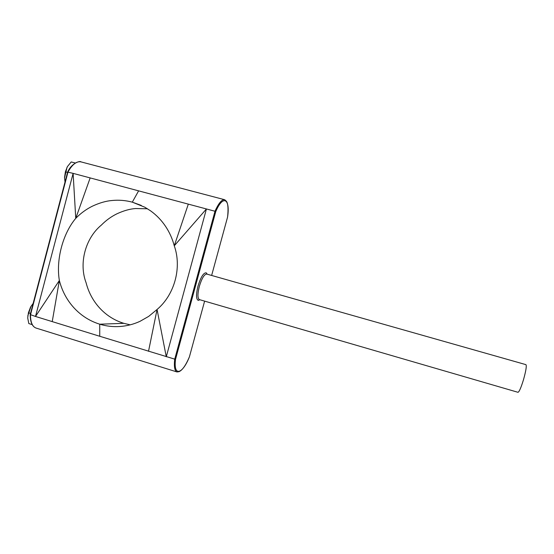 <?xml version="1.0" encoding="UTF-8"?>
<svg xmlns="http://www.w3.org/2000/svg" width="554" height="554" viewBox="0 0 554 554"><rect width="100%" height="100%" fill="white"/><g stroke="black" fill="none" stroke-linecap="round" stroke-linejoin="round"><path stroke-width="0.83" d="M199.315 286.439C197.48 293.966 197.508 298.357 199.405 299.61L517.997 392.301C519.202 391.893 521.037 387.675 523.509 379.656C525.961 370.848 526.771 365.848 525.94 364.65L206.746 274.064C204.26 274.251 201.781 278.378 199.315 286.439M199.876 299.749L198.284 300.379C196.068 299.278 195.971 294.527 198 286.113C200.777 277.132 203.512 272.7 206.206 272.817L207.224 274.195M65.019 182.031L64.52 177.633L65.393 171.802L67.546 172.384M65.393 171.802L67.408 166.609L71.224 161.941L75.282 163.008M32.194 324.616L28.794 323.557L27.707 317.92L28.406 312.781L30.525 313.432M28.406 312.781L30.553 307.082L33.157 303.405M179.184 371.616L177.01 371.963C174.69 371.021 173.914 366.824 174.676 359.373L214.987 211.247L215.741 211.635L175.521 359.38L99.755 336.271L99.734 324.201L123.826 323.335C117.794 321.486 112.24 318.654 107.157 314.845C101.874 310.849 97.4 306.03 93.751 300.386C90.26 294.963 87.705 289.077 86.092 282.748C78.696 263.365 85.309 238.275 101.403 225.056C105.939 220.437 111.063 216.718 116.776 213.879C123.535 210.728 129.802 208.948 135.564 208.539L147.489 208.775M67.671 171.969C71.688 162.821 80.351 160.618 80.96 161.879L224.675 199.724C221.863 199.315 218.636 203.152 214.987 211.247L206.427 208.962L166.283 356.783L157.059 309.478L148.687 316.389L140.037 321.313C133.493 324.325 126.679 326.064 119.602 326.521C112.919 326.943 106.299 326.168 99.734 324.201C93.19 322.165 87.241 319.111 81.888 315.046C76.223 310.739 71.445 305.545 67.546 299.479C63.814 293.641 61.085 287.304 59.361 280.483C55.864 260.006 62.754 233.726 75.753 218.338C80.683 213.304 86.168 209.28 92.199 206.275C99.443 202.868 106.153 200.936 112.323 200.479C118.978 199.828 125.64 200.389 132.309 202.155L141.277 205.423M99.755 336.271L52.228 321.611L59.361 280.483L35.504 316.459L52.228 321.611M30.276 314.596L35.504 316.459L73.114 173.367L90.157 177.917L75.753 218.338L73.114 173.367L67.685 172.1M148.52 351.305L157.059 309.478C174.607 294.735 182.024 267.478 174.268 245.81L206.427 208.962L90.157 177.917M188.318 204.121L174.268 245.81C172.426 238.795 169.531 232.334 165.598 226.413C161.477 220.27 156.484 215.091 150.619 210.873L144.795 207.203L132.309 202.155L138.604 190.853M123.826 323.335L130.19 324.831M30.207 314.637L67.636 172.045M27.762 316.015L31.059 306.224M64.527 178L67.062 167.232M80.96 161.879C76.584 161.041 72.262 164.413 68.004 172.003L30.484 314.907C30.532 322.317 32.395 326.708 36.086 328.072L177.01 371.963L178.99 371.686C182.301 370.307 185.77 365.37 189.413 356.852L204.62 301.127L189.413 356.852C182.501 374.338 173.291 377.045 175.521 359.38M226.371 201.206L224.675 199.724L226.745 201.781C228.096 204.364 228.373 209.46 227.576 217.071L227.569 217.078C230.409 198.803 223.096 194.177 215.741 211.635M227.576 217.071L211.635 275.449L227.569 217.078M199.544 299.652L198.284 300.379M36.086 328.072C32.257 326.645 30.297 322.206 30.2 314.748M206.884 274.105L206.206 272.817"/></g></svg>
